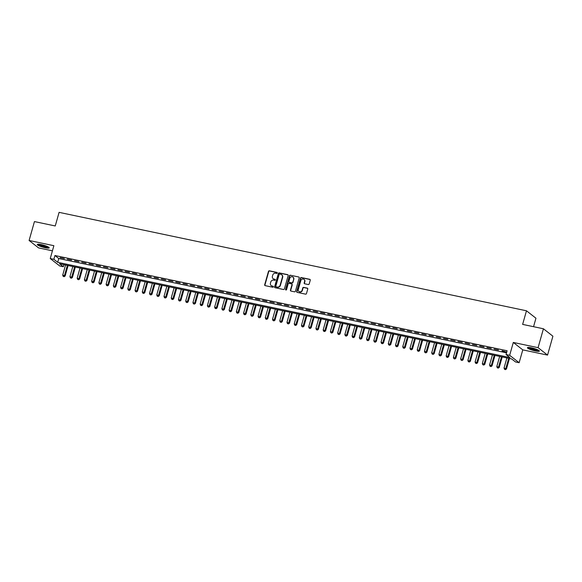 <?xml version="1.0" encoding="UTF-8"?>
<svg xmlns="http://www.w3.org/2000/svg" width="582" height="582" viewBox="0 0 582 582"><rect width="100%" height="100%" fill="white"/><g stroke="black" fill="none" stroke-linecap="round" stroke-linejoin="round"><path stroke-width="0.87" d="M277.279 273.016A0.546 0.502 -51.9 0 0 276.93 272.398L269.386 270.805A0.778 0.713 -51.9 0 0 268.469 271.401L264.686 284.751A0.778 0.713 -51.9 0 0 265.188 285.646L272.732 287.232A0.546 0.502 -51.9 0 0 273.22 286.279A0.546 0.502 -51.9 0 0 273.031 286.191L272.049 285.988A2.503 2.284 -51.9 0 1 270.448 283.136L270.768 282.023A2.503 2.284 -51.9 0 1 273.707 280.124L274.689 280.335A0.546 0.502 -51.9 0 0 275.17 279.382A0.546 0.502 -51.9 0 0 274.98 279.295L274.006 279.091A2.503 2.284 -51.9 0 1 272.405 276.239L272.718 275.126A2.503 2.284 -51.9 0 1 275.664 273.227L276.639 273.431A0.546 0.502 -51.9 0 0 277.279 273.016M277.236 272.609A0.546 0.502 -51.9 0 0 277.185 272.594L269.641 271.008A0.778 0.713 -51.9 0 0 268.724 271.598L264.941 284.954A0.778 0.713 -51.9 0 0 265.057 285.602M273.329 286.402A0.546 0.502 -51.9 0 0 273.285 286.395L272.049 285.988M275.279 279.505A0.546 0.502 -51.9 0 0 275.235 279.498L274.006 279.091M531.417 347.832A6.213 1.04 -164.2 0 0 527.43 347.709A6.213 1.04 -164.2 0 0 535.411 350.968A6.213 1.04 -164.2 0 0 539.39 351.092A6.213 1.04 -164.2 0 0 531.417 347.832M41.242 244.6A6.213 1.04 -164.2 0 0 37.263 244.476A6.213 1.04 -164.2 0 0 45.236 247.736A6.213 1.04 -164.2 0 0 49.223 247.859A6.213 1.04 -164.2 0 0 41.242 244.6M308.278 284.54A0.778 0.713 -51.9 0 0 309.202 283.943L310.257 280.197A0.778 0.713 -51.9 0 0 309.762 279.309L301.381 277.541A0.778 0.713 -51.9 0 0 300.458 278.138L296.682 291.487A0.778 0.713 -51.9 0 0 297.184 292.382L305.565 294.143A0.778 0.713 -51.9 0 0 306.481 293.554L307.762 289.028A0.778 0.713 -51.9 0 0 307.26 288.134L303.673 287.384A0.778 0.713 -51.9 0 0 302.756 287.974L302.123 290.214A2.095 1.906 -51.9 0 1 298.93 291.466A2.095 1.906 -51.9 0 1 298.319 289.414L300.807 280.626A2.095 1.906 -51.9 0 1 304 279.382A2.095 1.906 -51.9 0 1 304.604 281.426L304.19 282.888A0.778 0.713 -51.9 0 0 304.692 283.783L308.278 284.54M506.049 354.533L509.665 355.296L519.137 362.724L515.521 361.96L511.68 358.949L59.495 263.719L63.336 266.731L59.713 265.967L50.241 258.539L53.864 259.303L57.698 262.315L509.89 357.544L506.049 354.533L507.118 350.757L54.934 255.52L53.864 259.303M50.241 258.539L53.879 245.691L29.1 240.475L34.447 221.582L55.246 225.962L59.095 212.357L526.477 310.788L522.629 324.392L543.428 328.772L538.081 347.665L513.302 342.449L509.665 355.296M288.177 275.548A0.778 0.713 -51.9 0 0 287.675 274.66L279.295 272.893A0.778 0.713 -51.9 0 0 278.371 273.482L274.595 286.839A0.778 0.713 -51.9 0 0 275.097 287.726L283.478 289.494A0.778 0.713 -51.9 0 0 284.394 288.905L288.177 275.548M290.338 275.221L298.719 276.981A0.778 0.713 -51.9 0 1 299.213 277.876L295.438 291.226A0.778 0.713 -51.9 0 1 294.521 291.822L290.935 291.065A0.778 0.713 -51.9 0 1 290.433 290.171L291.968 284.758A0.778 0.713 -51.9 0 0 291.466 283.863L289.087 283.369A0.778 0.713 -51.9 0 0 288.163 283.958L286.57 289.596A0.546 0.502 -51.9 0 1 285.733 289.923A0.546 0.502 -51.9 0 1 285.573 289.385L289.414 275.81A0.778 0.713 -51.9 0 1 290.338 275.221L298.719 276.981M543.428 328.772L552.9 336.2L547.553 355.093L538.081 347.665M29.1 240.475L38.572 247.903L52.431 250.82M64.384 258.575L60.041 257.666L64.384 258.575M71.615 260.103L67.279 259.186L71.615 260.103M78.854 261.624L74.511 260.714L78.854 261.624M86.085 263.151L81.749 262.235L86.085 263.151M93.324 264.672L88.981 263.762L93.324 264.672M100.555 266.2L96.219 265.283L100.555 266.2M107.794 267.72L103.45 266.803L107.794 267.72M115.025 269.248L110.689 268.331L115.025 269.248M122.264 270.768L117.92 269.852L122.264 270.768M129.495 272.289L125.159 271.379L129.495 272.289M136.734 273.816L132.39 272.9L136.734 273.816M143.965 275.337L139.629 274.428L143.965 275.337M151.204 276.865L146.86 275.948L151.204 276.865M158.442 278.385L154.099 277.476L158.442 278.385M165.674 279.913L161.33 278.996L165.674 279.913M172.912 281.433L168.569 280.517L172.912 281.433M180.144 282.961L175.8 282.044L180.144 282.961M187.382 284.482L183.039 283.565L187.382 284.482M194.614 286.002L190.27 285.093L194.614 286.002M201.852 287.53L197.509 286.613L201.852 287.53M209.083 289.05L204.74 288.141L209.083 289.05M216.322 290.578L211.979 289.661L216.322 290.578M223.553 292.099L219.21 291.189L223.553 292.099M230.792 293.626L226.449 292.71L230.792 293.626M238.023 295.147L233.68 294.23L238.023 295.147M245.262 296.675L240.919 295.758L245.262 296.675M252.493 298.195L248.15 297.278L252.493 298.195M259.732 299.723L255.389 298.806L259.732 299.723M266.963 301.243L262.62 300.327L266.963 301.243M274.202 302.764L269.859 301.854L274.202 302.764M281.433 304.291L277.09 303.375L281.433 304.291M288.672 305.812L284.329 304.903L288.672 305.812M295.903 307.34L291.56 306.423L295.903 307.34M303.142 308.86L298.799 307.951L303.142 308.86M310.373 310.388L306.03 309.471L310.373 310.388M317.612 311.908L313.269 310.992L317.612 311.908M324.843 313.436L320.5 312.519L324.843 313.436M332.082 314.957L327.739 314.04L332.082 314.957M339.313 316.477L334.97 315.568L339.313 316.477M346.552 318.005L342.209 317.088L346.552 318.005M353.783 319.525L349.44 318.616L353.783 319.525M361.022 321.053L356.679 320.136L361.022 321.053M368.253 322.574L363.91 321.664L368.253 322.574M375.492 324.101L371.149 323.185L375.492 324.101M382.723 325.622L378.38 324.705L382.723 325.622M389.962 327.149L385.619 326.233L389.962 327.149M397.193 328.67L392.85 327.753L397.193 328.67M404.432 330.19L400.089 329.281L404.432 330.19M411.663 331.718L407.32 330.802L411.663 331.718M418.902 333.239L414.559 332.329L418.902 333.239M426.133 334.766L421.79 333.85L426.133 334.766M433.372 336.287L429.029 335.377L433.372 336.287M440.603 337.815L436.26 336.898L440.603 337.815M447.842 339.335L443.499 338.426L447.842 339.335M455.073 340.863L450.73 339.946L455.073 340.863M462.312 342.383L457.969 341.467L462.312 342.383M469.543 343.911L465.2 342.994L469.543 343.911M476.782 345.432L472.439 344.515L476.782 345.432M484.013 346.952L479.67 346.043L484.013 346.952M491.252 348.48L486.908 347.563L491.252 348.48M498.483 350L494.14 349.091L498.483 350M54.934 255.52L58.767 258.532L506.529 352.838M502.019 351.113L506.362 352.03L502.113 350.764M533.548 326.691L535.949 318.216L526.477 310.788M513.302 342.449L522.774 349.877L547.553 355.093M522.774 349.877L519.137 362.724M63.918 264.65L63.336 266.731M58.767 258.532L57.698 262.315M273.264 278.778A2.503 2.284 -51.9 0 0 274.26 279.287M271.314 285.675A2.503 2.284 -51.9 0 0 272.311 286.191M288.061 274.9A0.778 0.713 -51.9 0 0 287.93 274.857L279.549 273.096A0.778 0.713 -51.9 0 0 278.632 273.685L274.85 287.035A0.778 0.713 -51.9 0 0 274.966 287.69M279.782 274.093A0.546 0.502 -51.9 0 0 279.134 274.508L275.817 286.228A0.546 0.502 -51.9 0 0 276.174 286.853L277.199 287.072A2.503 2.284 -51.9 0 0 280.146 285.18L282.408 277.163A2.503 2.284 -51.9 0 0 280.808 274.311L279.782 274.093M281.804 274.82A2.503 2.284 -51.9 0 1 282.67 277.367L280.4 285.376A2.503 2.284 -51.9 0 1 277.454 287.275L276.428 287.057M291.851 284.111A0.778 0.713 -51.9 0 1 292.222 284.962L290.687 290.374A0.778 0.713 -51.9 0 0 290.796 291.022M290.593 275.417A0.778 0.713 -51.9 0 0 289.676 276.014L285.827 289.589A0.546 0.502 -51.9 0 0 285.878 289.996M293.554 279.134A2.095 1.906 -51.9 0 0 292.942 277.09A2.095 1.906 -51.9 0 0 289.756 278.334L288.876 281.433A0.778 0.713 -51.9 0 0 289.378 282.328L291.757 282.83A0.778 0.713 -51.9 0 0 292.681 282.234L293.808 279.338A2.095 1.906 -51.9 0 0 293.066 277.199M289.247 282.285A0.778 0.713 -51.9 0 0 289.632 282.525L289.378 282.328M293.808 279.338L292.935 282.437A0.778 0.713 -51.9 0 1 292.011 283.027L289.632 282.525M304.124 279.484A2.095 1.906 -51.9 0 1 304.866 281.63L304.451 283.092A0.778 0.713 -51.9 0 0 304.561 283.74M299.061 291.56A2.095 1.906 -51.9 0 0 302.378 290.418L302.123 290.214M307.652 288.381A0.778 0.713 -51.9 0 0 307.514 288.337L303.928 287.581A0.778 0.713 -51.9 0 0 303.011 288.177L302.378 290.418M310.148 279.549A0.778 0.713 -51.9 0 0 310.017 279.513L301.636 277.745A0.778 0.713 -51.9 0 0 300.712 278.334L296.936 291.691A0.778 0.713 -51.9 0 0 297.053 292.339M65.562 264.999L62.711 275.097L65.155 275.977L68.109 265.53M63.889 276.494L63.162 276.341L64.144 276.697L67.374 265.377M63.162 276.341L62.711 275.097M65.155 275.977L64.144 276.697M48.532 247.11A5.376 0.902 15.8 0 1 45.141 246.921A5.376 0.902 15.8 0 1 38.245 244.2M39.009 244.244A4.976 0.837 -164.2 0 0 45.12 246.441A4.976 0.837 -164.2 0 0 47.855 246.746M37.648 244.251A6.176 1.033 -164.2 0 0 45.396 247.117A6.176 1.033 -164.2 0 0 49.012 247.459M538.699 350.349A5.376 0.902 15.8 0 1 535.375 350.168A5.376 0.902 15.8 0 1 530.217 348.582A5.376 0.902 15.8 0 1 528.412 347.432M529.183 347.476A4.976 0.837 -164.2 0 0 530.573 348.218A4.976 0.837 -164.2 0 0 538.023 349.978M527.823 347.483A6.176 1.033 -164.2 0 0 529.722 348.553A6.176 1.033 -164.2 0 0 539.179 350.699M72.801 266.52L69.942 276.617L72.394 277.505L75.347 267.058M71.12 278.021L70.4 277.869L71.375 278.218L74.605 266.905M70.4 277.869L69.942 276.617M72.394 277.505L71.375 278.218M80.032 268.047L77.18 278.145L79.625 279.025L82.579 268.578M78.359 279.542L77.632 279.389L78.614 279.746L81.844 268.426M77.632 279.389L77.18 278.145M79.625 279.025L78.614 279.746M87.271 269.568L84.412 279.666L86.864 280.553L89.817 270.106M85.59 281.07L84.87 280.917L85.845 281.266L89.075 269.946M84.87 280.917L84.412 279.666M86.864 280.553L85.845 281.266M94.502 271.088L91.65 281.193L94.095 282.074L97.049 271.627M92.829 282.59L92.102 282.437L93.084 282.794L96.314 271.474M92.102 282.437L91.65 281.193M94.095 282.074L93.084 282.794M101.741 272.616L98.882 282.714L101.333 283.594L104.287 273.154M100.06 284.118L99.34 283.965L100.315 284.314L103.545 272.994M99.34 283.965L98.882 282.714M101.333 283.594L100.315 284.314M108.972 274.137L106.12 284.242L108.565 285.122L111.518 274.675M107.299 285.638L106.571 285.486L107.554 285.842L110.784 274.522M106.571 285.486L106.12 284.242M108.565 285.122L107.554 285.842M116.211 275.664L113.352 285.762L115.803 286.642L118.757 276.203M114.53 287.159L113.81 287.013L114.785 287.363L118.015 276.043M113.81 287.013L113.352 285.762M115.803 286.642L114.785 287.363M123.442 277.185L120.59 287.282L123.035 288.17L125.988 277.723M121.769 288.687L121.041 288.534L122.024 288.883L125.254 277.57M121.041 288.534L120.59 287.282M123.035 288.17L122.024 288.883M130.681 278.713L127.822 288.81L130.273 289.69L133.227 279.244M129 290.207L128.28 290.054L129.255 290.411L132.492 279.091M128.28 290.054L127.822 288.81M130.273 289.69L129.255 290.411M137.912 280.233L135.06 290.331L137.505 291.218L140.458 280.771M136.239 291.735L135.511 291.582L136.494 291.931L139.724 280.619M135.511 291.582L135.06 290.331M137.505 291.218L136.494 291.931M145.151 281.761L142.292 291.858L144.743 292.739L147.697 282.292M143.47 293.255L142.75 293.102L143.725 293.459L146.962 282.139M142.75 293.102L142.292 291.858M144.743 292.739L143.725 293.459M152.382 283.281L149.53 293.379L151.975 294.266L154.928 283.82M150.709 294.783L149.981 294.63L150.964 294.979L154.194 283.66M149.981 294.63L149.53 293.379M151.975 294.266L150.964 294.979M159.621 284.809L156.762 294.907L159.213 295.787L162.167 285.34M157.94 296.303L157.22 296.151L158.195 296.507L161.432 285.187M157.22 296.151L156.762 294.907M159.213 295.787L158.195 296.507M166.852 286.329L164 296.427L166.445 297.315L169.398 286.868M165.179 297.831L164.451 297.678L165.434 298.028L168.664 286.708M164.451 297.678L164 296.427M166.445 297.315L165.434 298.028M174.091 287.85L171.232 297.955L173.683 298.835L176.637 288.388M172.41 299.352L171.69 299.199L172.665 299.555L175.902 288.236M171.69 299.199L171.232 297.955M173.683 298.835L172.665 299.555M181.322 289.378L178.47 299.475L180.915 300.356L183.868 289.916M179.649 300.872L178.921 300.727L179.903 301.076L183.134 289.756M178.921 300.727L178.47 299.475M180.915 300.356L179.903 301.076M188.561 290.898L185.702 301.003L188.153 301.883L191.107 291.437M186.88 302.4L186.16 302.247L187.135 302.604L190.372 291.284M186.16 302.247L185.702 301.003M188.153 301.883L187.135 302.604M195.792 292.426L192.94 302.524L195.385 303.404L198.338 292.964M194.119 303.92L193.391 303.768L194.373 304.124L197.604 292.804M193.391 303.768L192.94 302.524M195.385 303.404L194.373 304.124M203.031 293.946L200.172 304.044L202.623 304.932L205.577 294.485M201.35 305.448L200.63 305.295L201.605 305.645L204.842 294.332M200.63 305.295L200.172 304.044M202.623 304.932L201.605 305.645M210.262 295.474L207.41 305.572L209.855 306.452L212.808 296.005M208.589 306.969L207.861 306.816L208.843 307.172L212.074 295.852M207.861 306.816L207.41 305.572M209.855 306.452L208.843 307.172M217.501 296.995L214.642 307.092L217.093 307.98L220.047 297.533M215.82 308.496L215.1 308.344L216.075 308.693L219.312 297.373M215.1 308.344L214.642 307.092M217.093 307.98L216.075 308.693M224.732 298.522L221.88 308.62L224.325 309.5L227.278 299.053M223.059 310.017L222.331 309.864L223.313 310.221L226.543 298.901M222.331 309.864L221.88 308.62M224.325 309.5L223.313 310.221M231.971 300.043L229.112 310.141L231.563 311.028L234.517 300.581M230.29 311.545L229.57 311.392L230.545 311.741L233.782 300.421M229.57 311.392L229.112 310.141M231.563 311.028L230.545 311.741M239.202 301.563L236.35 311.668L238.795 312.549L241.748 302.102M237.529 313.065L236.801 312.912L237.783 313.269L241.013 301.949M236.801 312.912L236.35 311.668M238.795 312.549L237.783 313.269M246.441 303.091L243.582 313.189L246.033 314.069L248.987 303.629M244.76 314.593L244.04 314.44L245.015 314.789L248.252 303.469M244.04 314.44L243.582 313.189M246.033 314.069L245.015 314.789M253.672 304.612L250.82 314.717L253.265 315.597L256.218 305.15M251.999 316.113L251.271 315.961L252.253 316.317L255.483 304.997M251.271 315.961L250.82 314.717M253.265 315.597L252.253 316.317M260.911 306.139L258.052 316.237L260.503 317.117L263.457 306.678M259.23 317.634L258.51 317.481L259.485 317.837L262.722 306.518M258.51 317.481L258.052 316.237M260.503 317.117L259.485 317.837M268.142 307.66L265.29 317.757L267.735 318.645L270.688 308.198M266.469 319.162L265.741 319.009L266.723 319.358L269.953 308.045M265.741 319.009L265.29 317.757M267.735 318.645L266.723 319.358M275.381 309.188L272.522 319.285L274.973 320.165L277.927 309.719M273.7 320.682L272.98 320.529L273.955 320.886L277.192 309.566M272.98 320.529L272.522 319.285M274.973 320.165L273.955 320.886M282.612 310.708L279.76 320.806L282.205 321.693L285.158 311.246M280.939 322.21L280.211 322.057L281.193 322.406L284.423 311.094M280.211 322.057L279.76 320.806M282.205 321.693L281.193 322.406M289.851 312.236L286.991 322.333L289.443 323.214L292.397 312.767M288.17 323.73L287.45 323.577L288.425 323.934L291.662 312.614M287.45 323.577L286.991 322.333M289.443 323.214L288.425 323.934M297.082 313.756L294.23 323.854L296.675 324.741L299.628 314.295M295.409 325.258L294.681 325.105L295.663 325.454L298.893 314.135M294.681 325.105L294.23 323.854M296.675 324.741L295.663 325.454M304.321 315.284L301.461 325.382L303.913 326.262L306.867 315.815M302.64 326.778L301.92 326.626L302.895 326.982L306.132 315.662M301.92 326.626L301.461 325.382M303.913 326.262L302.895 326.982M311.552 316.804L308.7 326.902L311.144 327.79L314.098 317.343M309.879 328.306L309.151 328.153L310.133 328.503L313.363 317.183M309.151 328.153L308.7 326.902M311.144 327.79L310.133 328.503M318.791 318.325L315.931 328.43L318.383 329.31L321.337 318.863M317.11 329.827L316.39 329.674L317.365 330.03L320.602 318.71M316.39 329.674L315.931 328.43M318.383 329.31L317.365 330.03M326.022 319.853L323.17 329.95L325.614 330.831L328.568 320.391M324.349 331.347L323.621 331.202L324.603 331.551L327.833 320.231M323.621 331.202L323.17 329.95M325.614 330.831L324.603 331.551M333.26 321.373L330.401 331.478L332.853 332.358L335.807 321.911M331.58 332.875L330.86 332.722L331.835 333.079L335.072 321.759M330.86 332.722L330.401 331.478M332.853 332.358L331.835 333.079M340.492 322.901L337.64 332.999L340.084 333.879L343.038 323.432M338.819 334.395L338.091 334.243L339.073 334.599L342.303 323.279M338.091 334.243L337.64 332.999M340.084 333.879L339.073 334.599M347.73 324.421L344.871 334.519L347.323 335.407L350.277 324.96M346.05 335.923L345.33 335.77L346.305 336.12L349.542 324.807M345.33 335.77L344.871 334.519M347.323 335.407L346.305 336.12M354.962 325.949L352.11 336.047L354.554 336.927L357.508 326.48M353.289 337.444L352.561 337.291L353.543 337.647L356.773 326.327M352.561 337.291L352.11 336.047M354.554 336.927L353.543 337.647M362.2 327.47L359.341 337.567L361.793 338.455L364.747 328.008M360.52 338.971L359.8 338.819L360.782 339.168L364.012 327.848M359.8 338.819L359.341 337.567M361.793 338.455L360.782 339.168M369.432 328.997L366.58 339.095L369.024 339.975L371.978 329.528M367.759 340.492L367.031 340.339L368.013 340.696L371.243 329.376M367.031 340.339L366.58 339.095M369.024 339.975L368.013 340.696M376.67 330.518L373.811 340.615L376.263 341.503L379.217 331.056M374.99 342.02L374.27 341.867L375.252 342.216L378.482 330.896M374.27 341.867L373.811 340.615M376.263 341.503L375.252 342.216M383.902 332.038L381.05 342.143L383.494 343.024L386.448 332.577M382.228 343.54L381.501 343.387L382.483 343.744L385.713 332.424M381.501 343.387L381.05 342.143M383.494 343.024L382.483 343.744M391.14 333.566L388.281 343.664L390.733 344.544L393.687 334.104M389.46 345.068L388.74 344.915L389.722 345.264L392.952 333.944M388.74 344.915L388.281 343.664M390.733 344.544L389.722 345.264M398.372 335.087L395.52 345.191L397.964 346.072L400.918 335.625M396.698 346.588L395.971 346.435L396.953 346.792L400.183 335.472M395.971 346.435L395.52 345.191M397.964 346.072L396.953 346.792M405.61 336.614L402.751 346.712L405.203 347.592L408.157 337.153M403.93 348.109L403.21 347.956L404.192 348.312L407.422 336.993M403.21 347.956L402.751 346.712M405.203 347.592L404.192 348.312M412.842 338.135L409.99 348.232L412.434 349.12L415.395 338.673M411.168 349.637L410.441 349.484L411.423 349.833L414.653 338.52M410.441 349.484L409.99 348.232M412.434 349.12L411.423 349.833M420.08 339.662L417.221 349.76L419.673 350.64L422.627 340.194M418.4 351.157L417.68 351.004L418.662 351.361L421.892 340.041M417.68 351.004L417.221 349.76M419.673 350.64L418.662 351.361M427.312 341.183L424.46 351.281L426.904 352.168L429.865 341.721M425.638 352.685L424.911 352.532L425.893 352.881L429.123 341.569M424.911 352.532L424.46 351.281M426.904 352.168L425.893 352.881M434.55 342.711L431.691 352.808L434.143 353.689L437.097 343.242M432.87 354.205L432.15 354.052L433.132 354.409L436.362 343.089M432.15 354.052L431.691 352.808M434.143 353.689L433.132 354.409M441.782 344.231L438.93 354.329L441.374 355.216L444.335 344.77M440.108 355.733L439.381 355.58L440.363 355.929L443.593 344.609M439.381 355.58L438.93 354.329M441.374 355.216L440.363 355.929M449.02 345.752L446.161 355.857L448.613 356.737L451.567 346.29M447.34 357.253L446.62 357.101L447.602 357.457L450.832 346.137M446.62 357.101L446.161 355.857M448.613 356.737L447.602 357.457M456.252 347.279L453.4 357.377L455.844 358.257L458.805 347.818M454.578 358.781L453.851 358.628L454.833 358.978L458.063 347.658M453.851 358.628L453.4 357.377M455.844 358.257L454.833 358.978M463.49 348.8L460.631 358.905L463.083 359.785L466.037 349.338M461.81 360.302L461.089 360.149L462.072 360.505L465.302 349.185M461.089 360.149L460.631 358.905M463.083 359.785L462.072 360.505M470.722 350.328L467.87 360.425L470.314 361.306L473.275 350.866M469.048 361.822L468.321 361.669L469.303 362.026L472.533 350.706M468.321 361.669L467.87 360.425M470.314 361.306L469.303 362.026M477.96 351.848L475.101 361.946L477.553 362.833L480.506 352.386M476.28 363.35L475.559 363.197L476.542 363.546L479.772 352.234M475.559 363.197L475.101 361.946M477.553 362.833L476.542 363.546M485.192 353.376L482.34 363.474L484.784 364.354L487.745 353.907M483.518 364.87L482.791 364.718L483.773 365.074L487.003 353.754M482.791 364.718L482.34 363.474M484.784 364.354L483.773 365.074M492.43 354.896L489.571 364.994L492.023 365.882L494.976 355.435M490.75 366.398L490.029 366.245L491.012 366.595L494.242 355.282M490.029 366.245L489.571 364.994M492.023 365.882L491.012 366.595M499.662 356.424L496.81 366.522L499.254 367.402L502.215 356.955M497.988 367.919L497.261 367.766L498.243 368.122L501.473 356.802M497.261 367.766L496.81 366.522M499.254 367.402L498.243 368.122M506.9 357.945L504.041 368.042L506.493 368.93L509.446 358.483M505.22 369.446L504.499 369.294L505.482 369.643L508.712 358.323M504.499 369.294L504.041 368.042M506.493 368.93L505.482 369.643"/></g></svg>

